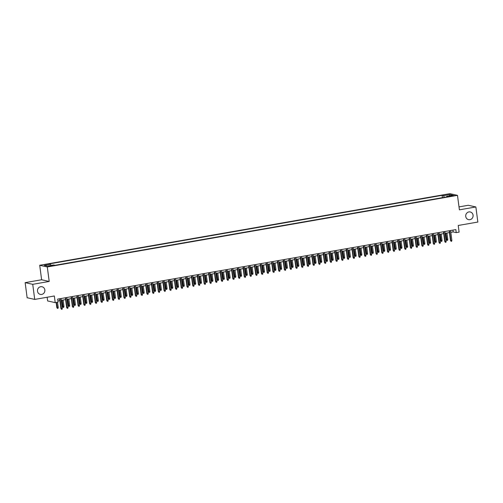 <?xml version="1.0" encoding="UTF-8"?>
<svg xmlns="http://www.w3.org/2000/svg" width="503" height="503" viewBox="0 0 503 503"><rect width="100%" height="100%" fill="white"/><g stroke="black" fill="none" stroke-linecap="round" stroke-linejoin="round"><path stroke-width="0.75" d="M44.836 289.929A3.93 3.691 -77.5 0 1 40.322 294.406A3.93 3.691 -77.5 0 1 37.505 291.212A3.93 3.691 -77.5 0 1 42.026 286.735A3.93 3.691 -77.5 0 1 44.836 289.929M473.078 215.165A3.93 3.691 -77.5 0 1 468.557 219.641A3.93 3.691 -77.5 0 1 465.74 216.447A3.93 3.691 -77.5 0 1 470.261 211.97A3.93 3.691 -77.5 0 1 473.078 215.165M51.363 266.049L52.658 265.647L48.76 266.156L51.363 266.049M47.144 297.248L47.634 300.945L55.211 302.63L58.078 302.133L57.682 299.115L455.844 229.601L456.24 232.619L459.101 232.116L458.227 225.476L477.85 222.049L475.863 206.959L468.28 205.274L459.006 206.896M25.15 282.642L27.137 297.732L34.72 299.417L32.733 284.327L49.2 281.447L47.295 266.961L39.712 265.276L41.623 279.762L25.15 282.642L32.733 284.327M47.295 266.961L457.485 195.346L449.902 193.661L39.712 265.276M451.732 195.636L449.217 196.245L453.002 195.919L454.253 195.529L451.732 195.636L451.795 196.126M444.281 197.333L443.545 195.661L442.112 195.34L49.105 263.956L50.539 264.27L44.239 265.37L47.351 266.068L53.651 264.968L55.085 265.282L448.091 196.667L446.658 196.352L446.526 196.943M443.545 195.661L449.845 194.56L452.958 195.252L446.658 196.352M55.211 302.63L54.337 295.99L34.72 299.417M457.485 195.346L459.39 209.833L475.863 206.959M450.82 232.342L453.165 231.933L456.24 232.619M57.92 300.939L59.876 300.599M61.253 300.36L65.604 299.599M66.987 299.354L71.332 298.6M72.715 298.354L77.06 297.6M78.443 297.355L82.788 296.6M84.171 296.355L88.522 295.594M89.899 295.355L94.25 294.595M95.627 294.356L99.978 293.595M101.355 293.356L105.705 292.595M107.089 292.356L111.433 291.595M112.817 291.356L117.161 290.596M118.545 290.357L122.889 289.596M124.272 289.357L128.623 288.596M130 288.357L134.351 287.597M135.728 287.358L140.079 286.597M141.462 286.352L145.807 285.597M147.19 285.352L151.535 284.597M152.918 284.352L157.263 283.598M158.646 283.352L162.997 282.592M164.374 282.353L168.725 281.592M170.102 281.353L174.453 280.592M175.836 280.353L180.181 279.593M181.564 279.354L185.909 278.593M187.292 278.354L191.637 277.593M193.02 277.354L197.371 276.593M198.748 276.354L203.099 275.594M204.476 275.355L208.827 274.594M210.21 274.349L214.555 273.594M215.938 273.349L220.283 272.595M221.666 272.349L226.01 271.595M227.394 271.35L231.745 270.595M233.122 270.35L237.473 269.589M238.85 269.35L243.201 268.589M244.584 268.351L248.928 267.59M250.312 267.351L254.656 266.59M256.04 266.351L260.384 265.59M261.767 265.351L266.118 264.591M267.495 264.352L271.846 263.591M273.223 263.352L277.574 262.591M278.958 262.352L283.302 261.591M284.685 261.346L289.03 260.592M290.413 260.347L294.758 259.592M296.141 259.347L300.492 258.592M301.869 258.347L306.22 257.593M307.597 257.347L311.948 256.587M313.331 256.348L317.676 255.587M319.059 255.348L323.404 254.587M324.787 254.348L329.132 253.587M330.515 253.349L334.866 252.588M336.243 252.349L340.594 251.588M341.971 251.349L346.322 250.588M347.699 250.349L352.05 249.589M353.433 249.35L357.778 248.589M359.161 248.344L363.506 247.589M364.889 247.344L369.233 246.589M370.617 246.344L374.968 245.59M376.345 245.345L380.696 244.59M382.073 244.345L386.423 243.584M387.807 243.345L392.151 242.584M393.535 242.345L397.879 241.585M399.263 241.346L403.607 240.585M404.99 240.346L409.341 239.585M410.718 239.346L415.069 238.585M416.446 238.347L420.797 237.586M422.18 237.347L426.525 236.586M427.908 236.347L432.253 235.586M433.636 235.341L437.981 234.587M439.364 234.341L443.715 233.587M445.092 233.342L449.443 232.587M452.926 230.11L453.165 231.933M442.414 197.66L442.112 195.34M50.539 264.27L51.042 265.421M449.336 195.881L449.845 194.56M49.2 281.447L41.623 279.762M449.204 230.758L450.487 240.516L450.851 240.597L449.55 230.695M451.883 240.415L451.675 241.226L451.103 241.321L450.851 240.597L451.883 240.415L450.581 230.519M451.103 241.321L450.487 240.516M447.789 239.51L447.582 240.315L447.01 240.415L446.387 239.604L447.789 239.51L446.934 233.021M447.01 240.415L445.903 233.203M446.387 239.604L445.551 233.266M443.47 231.757L444.759 241.515L445.124 241.597L443.822 231.694M446.155 241.415L445.947 242.226L445.375 242.327L445.124 241.597L446.155 241.415L444.853 231.518M445.375 242.327L444.759 241.515M437.742 232.757L439.025 242.515L439.396 242.597L438.094 232.7M440.427 242.415L440.219 243.226L439.647 243.326L439.396 242.597L440.427 242.415L439.125 232.518M439.647 243.326L439.025 242.515M432.014 233.757L433.297 243.515L433.668 243.597L432.366 233.7M434.699 243.421L434.491 244.225L433.919 244.326L433.668 243.597L434.699 243.421L433.397 233.518M433.919 244.326L433.297 243.515M426.286 234.756L427.569 244.515L427.94 244.596L426.638 234.7M428.971 244.42L428.763 245.225L428.191 245.326L427.94 244.596L428.971 244.42L427.669 234.517M428.191 245.326L427.569 244.515M442.062 240.509L441.854 241.314L441.276 241.415L440.659 240.604L442.062 240.509L441.206 234.021M441.276 241.415L440.175 234.203M440.659 240.604L439.823 234.266M436.327 241.509L436.12 242.314L435.548 242.415L434.932 241.603L436.327 241.509L435.479 235.02M435.548 242.415L434.447 235.203M434.932 241.603L434.095 235.266M430.599 242.509L430.392 243.314L429.82 243.414L429.204 242.603L430.599 242.509L429.751 236.02M429.82 243.414L428.719 236.203M429.204 242.603L428.367 236.265M424.872 243.509L424.664 244.313L424.092 244.414L423.476 243.603L424.872 243.509L424.016 237.026M424.092 244.414L422.985 237.202M423.476 243.603L422.639 237.265M420.558 235.756L421.841 245.514L422.212 245.596L420.904 235.7M423.243 245.42L423.036 246.225L422.457 246.325L422.212 245.596L423.243 245.42L421.935 235.517M422.457 246.325L421.841 245.514M419.144 244.508L418.936 245.313L418.364 245.414L417.742 244.609L419.144 244.508L418.289 238.026M418.364 245.414L417.257 238.202M417.742 244.609L416.912 238.265M414.83 236.762L416.113 246.514L416.478 246.596L415.176 236.699M417.509 246.42L417.301 247.225L416.729 247.325L416.478 246.596L417.509 246.42L416.207 236.517M416.729 247.325L416.113 246.514M413.416 245.508L413.208 246.313L412.636 246.413L412.014 245.609L413.416 245.508L412.561 239.026M412.636 246.413L411.529 239.202M412.014 245.609L411.177 239.265M409.096 237.762L410.385 247.514L410.75 247.595L409.448 237.699M411.781 247.419L411.573 248.224L411.001 248.325L410.75 247.595L411.781 247.419L410.479 237.517M411.001 248.325L410.385 247.514M407.688 246.508L407.48 247.313L406.908 247.413L406.286 246.608L407.688 246.508L406.833 240.025M406.908 247.413L405.802 240.201M406.286 246.608L405.449 240.264M403.368 238.762L404.657 248.52L405.022 248.601L403.72 238.699M406.053 248.419L405.846 249.224L405.273 249.325L405.022 248.601L406.053 248.419L404.752 238.516M405.273 249.325L404.657 248.52M401.96 247.507L401.746 248.312L401.174 248.413L400.558 247.608L401.96 247.507L401.105 241.025M401.174 248.413L400.074 241.201M400.558 247.608L399.722 241.264M397.64 239.761L398.923 249.519L399.294 249.601L397.992 239.698M400.325 249.419L400.118 250.224L399.545 250.324L399.294 249.601L400.325 249.419L399.024 239.516M399.545 250.324L398.923 249.519M396.226 248.507L396.018 249.312L395.446 249.413L394.83 248.608L396.226 248.507L395.377 242.025M395.446 249.413L394.346 242.207M394.83 248.608L393.994 242.264M391.912 240.761L393.195 250.519L393.566 250.601L392.265 240.698M394.597 250.419L394.39 251.223L393.818 251.324L393.566 250.601L394.597 250.419L393.296 240.522M393.818 251.324L393.195 250.519M390.498 249.507L390.29 250.318L389.718 250.412L389.102 249.607L390.498 249.507L389.643 243.024M389.718 250.412L388.612 243.207M389.102 249.607L388.266 243.263M386.185 241.761L387.467 251.519L387.838 251.601L386.53 241.698M388.869 251.418L388.662 252.223L388.09 252.324L387.838 251.601L388.869 251.418L387.562 241.522M388.09 252.324L387.467 251.519M384.77 250.507L384.562 251.318L383.99 251.418L383.368 250.607L384.77 250.507L383.915 244.024M383.99 251.418L382.884 244.207M383.368 250.607L382.538 244.263M380.457 242.76L381.739 252.519L382.11 252.6L380.802 242.698M383.141 252.418L382.928 253.229L382.355 253.323L382.11 252.6L383.141 252.418L381.834 242.521M382.355 253.323L381.739 252.519M379.042 251.506L378.834 252.317L378.262 252.418L377.64 251.607L379.042 251.506L378.187 245.024M378.262 252.418L377.156 245.206M377.64 251.607L376.804 245.263M374.722 243.76L376.011 253.518L376.376 253.6L375.075 243.697M377.407 253.418L377.2 254.229L376.628 254.323L376.376 253.6L377.407 253.418L376.106 243.521M376.628 254.323L376.011 253.518M373.314 252.512L373.107 253.317L372.534 253.418L371.912 252.607L373.314 252.512L372.459 246.024M372.534 253.418L371.428 246.206M371.912 252.607L371.076 246.269M368.995 244.76L370.283 254.518L370.648 254.6L369.347 244.697M371.679 254.417L371.472 255.228L370.9 255.329L370.648 254.6L371.679 254.417L370.378 244.521M370.9 255.329L370.283 254.518M367.586 253.512L367.372 254.317L366.8 254.417L366.184 253.606L367.586 253.512L366.731 247.023M366.8 254.417L365.7 247.206M366.184 253.606L365.348 247.269M363.267 245.76L364.549 255.518L364.92 255.599L363.619 245.703M365.951 255.417L365.744 256.228L365.172 256.329L364.92 255.599L365.951 255.417L364.65 245.521M365.172 256.329L364.549 255.518M361.852 254.512L361.644 255.317L361.072 255.417L360.456 254.606L361.852 254.512L361.003 248.023M361.072 255.417L359.972 248.205M360.456 254.606L359.62 248.268M357.539 246.759L358.821 256.517L359.192 256.599L357.891 246.703M360.223 256.423L360.016 257.228L359.444 257.329L359.192 256.599L360.223 256.423L358.922 246.52M359.444 257.329L358.821 256.517M356.124 255.511L355.917 256.316L355.344 256.417L354.728 255.606L356.124 255.511L355.269 249.023M355.344 256.417L354.238 249.205M354.728 255.606L353.892 249.268M351.811 247.759L353.093 257.517L353.464 257.599L352.157 247.702M354.496 257.423L354.288 258.228L353.716 258.328L353.464 257.599L354.496 257.423L353.188 247.52M353.716 258.328L353.093 257.517M350.396 256.511L350.189 257.316L349.616 257.417L348.994 256.605L350.396 256.511L349.541 250.029M349.616 257.417L348.51 250.205M348.994 256.605L348.164 250.268M346.083 248.759L347.366 258.517L347.736 258.599L346.429 248.702M348.768 258.423L348.554 259.227L347.982 259.328L347.736 258.599L348.768 258.423L347.46 248.52M347.982 259.328L347.366 258.517M344.668 257.511L344.461 258.316L343.889 258.416L343.266 257.611L344.668 257.511L343.813 251.028M343.889 258.416L342.782 251.204M343.266 257.611L342.43 251.267M340.349 249.765L341.638 259.517L342.002 259.598L340.701 249.702M343.033 259.422L342.826 260.227L342.254 260.328L342.002 259.598L343.033 259.422L341.732 249.519M342.254 260.328L341.638 259.517M338.94 258.511L338.733 259.315L338.161 259.416L337.538 258.611L338.94 258.511L338.085 252.028M338.161 259.416L337.054 252.204M337.538 258.611L336.702 252.267M334.621 250.764L335.91 260.516L336.274 260.598L334.973 250.701M337.306 260.422L337.098 261.227L336.526 261.327L336.274 260.598L337.306 260.422L336.004 250.519M336.526 261.327L335.91 260.516M333.212 259.51L333.005 260.315L332.426 260.416L331.81 259.611L333.212 259.51L332.357 253.028M332.426 260.416L331.326 253.204M331.81 259.611L330.974 253.267M328.893 251.764L330.175 261.522L330.546 261.604L329.245 251.701M331.578 261.422L331.37 262.226L330.798 262.327L330.546 261.604L331.578 261.422L330.276 251.519M330.798 262.327L330.175 261.522M327.478 260.51L327.271 261.315L326.699 261.415L326.082 260.611L327.478 260.51L326.629 254.028M326.699 261.415L325.598 254.204M326.082 260.611L325.246 254.267M323.165 252.764L324.448 262.522L324.819 262.604L323.517 252.701M325.85 262.421L325.642 263.226L325.07 263.327L324.819 262.604L325.85 262.421L324.548 252.519M325.07 263.327L324.448 262.522M321.75 261.51L321.543 262.321L320.971 262.415L320.354 261.61L321.75 261.51L320.895 255.027M320.971 262.415L319.864 255.21M320.354 261.61L319.518 255.266M317.437 253.764L318.72 263.522L319.091 263.603L317.783 253.701M320.122 263.421L319.914 264.226L319.342 264.327L319.091 263.603L320.122 263.421L318.814 253.525M319.342 264.327L318.72 263.522M316.022 262.509L315.815 263.321L315.243 263.415L314.62 262.61L316.022 262.509L315.167 256.027M315.243 263.415L314.136 256.209M314.62 262.61L313.79 256.266M311.709 254.763L312.992 264.521L313.363 264.603L312.055 254.7M314.394 264.421L314.186 265.226L313.608 265.326L313.363 264.603L314.394 264.421L313.086 254.524M313.608 265.326L312.992 264.521M310.294 263.509L310.087 264.32L309.515 264.421L308.892 263.61L310.294 263.509L309.439 257.027M309.515 264.421L308.408 257.209M308.892 263.61L308.056 257.266M305.975 255.763L307.264 265.521L307.629 265.603L306.327 255.7M308.66 265.421L308.452 266.232L307.88 266.326L307.629 265.603L308.66 265.421L307.358 255.524M307.88 266.326L307.264 265.521M300.247 256.763L301.536 266.521L301.901 266.603L300.599 256.7M302.932 266.42L302.724 267.231L302.152 267.326L301.901 266.603L302.932 266.42L301.63 256.524M302.152 267.326L301.536 266.521M294.519 257.762L295.802 267.521L296.173 267.602L294.871 257.699M297.204 267.42L296.996 268.231L296.424 268.332L296.173 267.602L297.204 267.42L295.902 257.523M296.424 268.332L295.802 267.521M304.567 264.509L304.359 265.32L303.787 265.421L303.164 264.609L304.567 264.509L303.711 258.026M303.787 265.421L302.68 258.209M303.164 264.609L302.328 258.265M298.839 265.515L298.631 266.32L298.053 266.42L297.436 265.609L298.839 265.515L297.983 259.026M298.053 266.42L296.952 259.208M297.436 265.609L296.6 259.271M293.104 266.515L292.897 267.319L292.325 267.42L291.709 266.609L293.104 266.515L292.256 260.026M292.325 267.42L291.224 260.208M291.709 266.609L290.872 260.271M288.791 258.762L290.074 268.52L290.445 268.602L289.143 258.705M291.476 268.42L291.268 269.231L290.696 269.331L290.445 268.602L291.476 268.42L290.174 258.523M290.696 269.331L290.074 268.52M287.376 267.514L287.169 268.319L286.597 268.42L285.981 267.609L287.376 267.514L286.521 261.026M286.597 268.42L285.49 261.208M285.981 267.609L285.144 261.271M283.063 259.762L284.346 269.52L284.717 269.602L283.409 259.705M285.748 269.426L285.541 270.23L284.968 270.331L284.717 269.602L285.748 269.426L284.44 259.523M284.968 270.331L284.346 269.52M281.649 268.514L281.441 269.319L280.869 269.419L280.246 268.608L281.649 268.514L280.793 262.025M280.869 269.419L279.762 262.208M280.246 268.608L279.416 262.27M277.335 260.761L278.618 270.52L278.989 270.601L277.681 260.705M280.02 270.425L279.813 271.23L279.234 271.331L278.989 270.601L280.02 270.425L278.712 260.523M279.234 271.331L278.618 270.52M275.921 269.514L275.713 270.318L275.141 270.419L274.519 269.608L275.921 269.514L275.066 263.031M275.141 270.419L274.034 263.207M274.519 269.608L273.682 263.27M271.601 261.761L272.89 271.519L273.255 271.601L271.953 261.705M274.286 271.425L274.078 272.23L273.506 272.33L273.255 271.601L274.286 271.425L272.984 261.522M273.506 272.33L272.89 271.519M270.193 270.513L269.985 271.318L269.413 271.419L268.791 270.614L270.193 270.513L269.338 264.031M269.413 271.419L268.306 264.207M268.791 270.614L267.954 264.27M265.873 262.767L267.162 272.519L267.527 272.601L266.225 262.704M268.558 272.425L268.351 273.23L267.778 273.33L267.527 272.601L268.558 272.425L267.256 262.522M267.778 273.33L267.162 272.519M264.465 271.513L264.257 272.318L263.679 272.419L263.063 271.614L264.465 271.513L263.61 265.031M263.679 272.419L262.579 265.207M263.063 271.614L262.226 265.27M260.145 263.767L261.428 273.519L261.799 273.601L260.497 263.704M262.83 273.425L262.623 274.229L262.05 274.33L261.799 273.601L262.83 273.425L261.529 263.522M262.05 274.33L261.428 273.519M258.731 272.513L258.523 273.318L257.951 273.418L257.335 272.613L258.731 272.513L257.882 266.03M257.951 273.418L256.851 266.206M257.335 272.613L256.499 266.269M254.417 264.767L255.7 274.525L256.071 274.607L254.769 264.704M257.102 274.424L256.895 275.229L256.323 275.33L256.071 274.607L257.102 274.424L255.801 264.521M256.323 275.33L255.7 274.525M253.003 273.513L252.795 274.317L252.223 274.418L251.607 273.613L253.003 273.513L252.154 267.03M252.223 274.418L251.116 267.206M251.607 273.613L250.771 267.269M248.689 265.766L249.972 275.525L250.343 275.606L249.035 265.703M251.374 275.424L251.167 276.229L250.595 276.329L250.343 275.606L251.374 275.424L250.066 265.521M250.595 276.329L249.972 275.525M247.275 274.512L247.067 275.323L246.495 275.418L245.873 274.613L247.275 274.512L246.42 268.03M246.495 275.418L245.389 268.212M245.873 274.613L245.043 268.269M242.962 266.766L244.244 276.524L244.615 276.606L243.307 266.703M245.646 276.424L245.439 277.228L244.86 277.329L244.615 276.606L245.646 276.424L244.339 266.527M244.86 277.329L244.244 276.524M241.547 275.512L241.339 276.323L240.767 276.417L240.145 275.613L241.547 275.512L240.692 269.03M240.767 276.417L239.661 269.212M240.145 275.613L239.315 269.268M237.227 267.766L238.516 277.524L238.881 277.606L237.579 267.703M239.912 277.423L239.705 278.228L239.132 278.329L238.881 277.606L239.912 277.423L238.611 267.527M239.132 278.329L238.516 277.524M235.819 276.512L235.611 277.323L235.039 277.423L234.417 276.612L235.819 276.512L234.964 270.029M235.039 277.423L233.933 270.212M234.417 276.612L233.581 270.268M231.499 268.765L232.788 278.524L233.153 278.605L231.852 268.703M234.184 278.423L233.977 279.234L233.405 279.328L233.153 278.605L234.184 278.423L232.883 268.527M233.405 279.328L232.788 278.524M230.091 277.511L229.884 278.322L229.305 278.423L228.689 277.612L230.091 277.511L229.236 271.029M229.305 278.423L228.205 271.211M228.689 277.612L227.853 271.274M225.772 269.765L227.054 279.523L227.425 279.605L226.124 269.702M228.456 279.423L228.249 280.234L227.677 280.334L227.425 279.605L228.456 279.423L227.155 269.526M227.677 280.334L227.054 279.523M224.357 278.517L224.149 279.322L223.577 279.423L222.961 278.612L224.357 278.517L223.508 272.029M223.577 279.423L222.477 272.211M222.961 278.612L222.125 272.274M220.044 270.765L221.326 280.523L221.697 280.605L220.396 270.702M222.728 280.423L222.521 281.234L221.949 281.334L221.697 280.605L222.728 280.423L221.427 270.526M221.949 281.334L221.326 280.523M218.629 279.517L218.421 280.322L217.849 280.423L217.233 279.611L218.629 279.517L217.78 273.028M217.849 280.423L216.749 273.211M217.233 279.611L216.397 273.274M214.316 271.765L215.598 281.523L215.969 281.605L214.662 271.708M217 281.422L216.793 282.233L216.221 282.334L215.969 281.605L217 281.422L215.699 271.526M216.221 282.334L215.598 281.523M212.901 280.517L212.694 281.322L212.121 281.422L211.499 280.611L212.901 280.517L212.046 274.028M212.121 281.422L211.015 274.21M211.499 280.611L210.669 274.273M208.588 272.764L209.87 282.523L210.241 282.604L208.934 272.708M211.273 282.428L211.065 283.233L210.487 283.334L210.241 282.604L211.273 282.428L209.965 272.525M210.487 283.334L209.87 282.523M207.173 281.517L206.966 282.321L206.393 282.422L205.771 281.611L207.173 281.517L206.318 275.028M206.393 282.422L205.287 275.21M205.771 281.611L204.941 275.273M202.86 273.764L204.143 283.522L204.507 283.604L203.206 273.707M205.538 283.428L205.331 284.233L204.759 284.333L204.507 283.604L205.538 283.428L204.237 273.525M204.759 284.333L204.143 283.522M201.445 282.516L201.238 283.321L200.666 283.422L200.043 282.611L201.445 282.516L200.59 276.034M200.666 283.422L199.559 276.21M200.043 282.611L199.207 276.273M197.126 274.77L198.415 284.522L198.779 284.604L197.478 274.707M199.81 284.428L199.603 285.232L199.031 285.333L198.779 284.604L199.81 284.428L198.509 274.525M199.031 285.333L198.415 284.522M195.717 283.516L195.51 284.321L194.931 284.421L194.315 283.617L195.717 283.516L194.862 277.034M194.931 284.421L193.831 277.21M194.315 283.617L193.479 277.272M191.398 275.77L192.68 285.522L193.051 285.603L191.75 275.707M194.083 285.427L193.875 286.232L193.303 286.333L193.051 285.603L194.083 285.427L192.781 275.525M193.303 286.333L192.68 285.522M189.983 284.516L189.776 285.32L189.203 285.421L188.587 284.616L189.983 284.516L189.134 278.033M189.203 285.421L188.103 278.209M188.587 284.616L187.751 278.272M185.67 276.769L186.953 286.521L187.323 286.603L186.022 276.707M188.355 286.427L188.147 287.232L187.575 287.332L187.323 286.603L188.355 286.427L187.053 276.524M187.575 287.332L186.953 286.521M184.255 285.515L184.048 286.32L183.476 286.421L182.859 285.616L184.255 285.515L183.406 279.033M183.476 286.421L182.375 279.209M182.859 285.616L182.023 279.272M179.942 277.769L181.225 287.527L181.596 287.609L180.294 277.706M182.627 287.427L182.419 288.232L181.847 288.332L181.596 287.609L182.627 287.427L181.325 277.524M181.847 288.332L181.225 287.527M178.527 286.515L178.32 287.32L177.748 287.42L177.131 286.616L178.527 286.515L177.672 280.033M177.748 287.42L176.641 280.209M177.131 286.616L176.295 280.272M174.214 278.769L175.497 288.527L175.868 288.609L174.56 278.706M176.899 288.426L176.691 289.231L176.113 289.332L175.868 288.609L176.899 288.426L175.591 278.524M176.113 289.332L175.497 288.527M172.799 287.515L172.592 288.326L172.02 288.42L171.397 287.615L172.799 287.515L171.944 281.032M172.02 288.42L170.913 281.215M171.397 287.615L170.567 281.271M168.486 279.769L169.769 289.527L170.133 289.609L168.832 279.706M171.165 289.426L170.957 290.231L170.385 290.332L170.133 289.609L171.165 289.426L169.863 279.53M170.385 290.332L169.769 289.527M167.071 288.515L166.864 289.326L166.292 289.426L165.669 288.615L167.071 288.515L166.216 282.032M166.292 289.426L165.185 282.214M165.669 288.615L164.833 282.271M162.752 280.768L164.041 290.527L164.406 290.608L163.104 280.705M165.437 290.426L165.229 291.231L164.657 291.331L164.406 290.608L165.437 290.426L164.135 280.529M164.657 291.331L164.041 290.527M161.344 289.514L161.136 290.325L160.564 290.426L159.941 289.615L161.344 289.514L160.488 283.032M160.564 290.426L159.457 283.214M159.941 289.615L159.105 283.271M157.024 281.768L158.313 291.526L158.678 291.608L157.376 281.705M159.709 291.426L159.501 292.237L158.929 292.331L158.678 291.608L159.709 291.426L158.407 281.529M158.929 292.331L158.313 291.526M155.616 290.514L155.402 291.325L154.83 291.426L154.214 290.615L155.616 290.514L154.761 284.032M154.83 291.426L153.729 284.214M154.214 290.615L153.377 284.277M151.296 282.768L152.579 292.526L152.95 292.608L151.648 282.705M153.981 292.425L153.773 293.236L153.201 293.337L152.95 292.608L153.981 292.425L152.679 282.529M153.201 293.337L152.579 292.526M149.881 291.52L149.674 292.325L149.102 292.425L148.486 291.614L149.881 291.52L149.033 285.031M149.102 292.425L148.001 285.214M148.486 291.614L147.649 285.276M145.568 283.767L146.851 293.526L147.222 293.607L145.92 283.705M148.253 293.425L148.045 294.236L147.473 294.337L147.222 293.607L148.253 293.425L146.951 283.529M147.473 294.337L146.851 293.526M144.154 292.52L143.946 293.324L143.374 293.425L142.758 292.614L144.154 292.52L143.298 286.031M143.374 293.425L142.267 286.213M142.758 292.614L141.921 286.276M139.84 284.767L141.123 294.525L141.494 294.607L140.186 284.711M142.525 294.425L142.318 295.236L141.745 295.336L141.494 294.607L142.525 294.425L141.217 284.528M141.745 295.336L141.123 294.525M138.426 293.519L138.218 294.324L137.646 294.425L137.023 293.614L138.426 293.519L137.571 287.031M137.646 294.425L136.539 287.213M137.023 293.614L136.194 287.276M134.112 285.767L135.395 295.525L135.766 295.607L134.458 285.71M136.797 295.431L136.583 296.236L136.011 296.336L135.766 295.607L136.797 295.431L135.489 285.528M136.011 296.336L135.395 295.525M132.698 294.519L132.49 295.324L131.918 295.424L131.296 294.613L132.698 294.519L131.843 288.03M131.918 295.424L130.811 288.213M131.296 294.613L130.459 288.276M128.378 286.767L129.667 296.525L130.032 296.607L128.73 286.71M131.063 296.43L130.855 297.235L130.283 297.336L130.032 296.607L131.063 296.43L129.761 286.528M130.283 297.336L129.667 296.525M126.97 295.519L126.762 296.324L126.19 296.424L125.568 295.613L126.97 295.519L126.115 289.036M126.19 296.424L125.084 289.212M125.568 295.613L124.731 289.275M122.65 287.773L123.939 297.524L124.304 297.606L123.002 287.71M125.335 297.43L125.128 298.235L124.555 298.336L124.304 297.606L125.335 297.43L124.034 287.527M124.555 298.336L123.939 297.524M121.242 296.519L121.028 297.323L120.456 297.424L119.84 296.619L121.242 296.519L120.387 290.036M120.456 297.424L119.356 290.212M119.84 296.619L119.004 290.275M116.922 288.772L118.205 298.524L118.576 298.606L117.274 288.709M119.607 298.43L119.4 299.235L118.827 299.335L118.576 298.606L119.607 298.43L118.306 288.527M118.827 299.335L118.205 298.524M115.508 297.518L115.3 298.323L114.728 298.424L114.112 297.619L115.508 297.518L114.659 291.036M114.728 298.424L113.628 291.212M114.112 297.619L113.276 291.275M111.194 289.772L112.477 299.524L112.848 299.612L111.547 289.709M113.879 299.43L113.672 300.234L113.1 300.335L112.848 299.612L113.879 299.43L112.578 289.527M113.1 300.335L112.477 299.524M109.78 298.518L109.572 299.323L109 299.423L108.384 298.619L109.78 298.518L108.925 292.036M109 299.423L107.894 292.212M108.384 298.619L107.548 292.274M105.467 290.772L106.749 300.53L107.12 300.612L105.812 290.709M108.151 300.429L107.944 301.234L107.372 301.335L107.12 300.612L108.151 300.429L106.843 290.527M107.372 301.335L106.749 300.53M104.052 299.518L103.844 300.322L103.272 300.423L102.65 299.618L104.052 299.518L103.197 293.035M103.272 300.423L102.166 293.211M102.65 299.618L101.82 293.274M99.739 291.771L101.021 301.53L101.392 301.611L100.084 291.709M102.423 301.429L102.21 302.234L101.637 302.334L101.392 301.611L102.423 301.429L101.116 291.526M101.637 302.334L101.021 301.53M98.324 300.517L98.116 301.328L97.544 301.423L96.922 300.618L98.324 300.517L97.469 294.035M97.544 301.423L96.438 294.217M96.922 300.618L96.086 294.274M94.004 292.771L95.293 302.529L95.658 302.611L94.357 292.708M96.689 302.429L96.482 303.234L95.91 303.334L95.658 302.611L96.689 302.429L95.388 292.532M95.91 303.334L95.293 302.529M92.596 301.517L92.389 302.328L91.816 302.429L91.194 301.618L92.596 301.517L91.741 295.035M91.816 302.429L90.71 295.217M91.194 301.618L90.358 295.274M88.277 293.771L89.565 303.529L89.93 303.611L88.629 293.708M90.961 303.428L90.754 304.233L90.182 304.334L89.93 303.611L90.961 303.428L89.66 293.532M90.182 304.334L89.565 303.529M86.868 302.517L86.661 303.328L86.082 303.428L85.466 302.617L86.868 302.517L86.013 296.034M86.082 303.428L84.982 296.217M85.466 302.617L84.63 296.273M82.549 294.771L83.831 304.529L84.202 304.611L82.901 294.708M85.233 304.428L85.026 305.239L84.454 305.334L84.202 304.611L85.233 304.428L83.932 294.532M84.454 305.334L83.831 304.529M81.134 303.516L80.926 304.328L80.354 304.428L79.738 303.617L81.134 303.516L80.285 297.034M80.354 304.428L79.254 297.216M79.738 303.617L78.902 297.279M76.821 295.77L78.103 305.528L78.474 305.61L77.173 295.707M79.505 305.428L79.298 306.239L78.726 306.34L78.474 305.61L79.505 305.428L78.204 295.531M78.726 306.34L78.103 305.528M75.406 304.522L75.198 305.327L74.626 305.428L74.01 304.617L75.406 304.522L74.551 298.034M74.626 305.428L73.52 298.216M74.01 304.617L73.174 298.279M71.093 296.77L72.375 306.528L72.746 306.61L71.439 296.707M73.778 306.428L73.57 307.239L72.998 307.339L72.746 306.61L73.778 306.428L72.47 296.531M72.998 307.339L72.375 306.528M69.678 305.522L69.471 306.327L68.898 306.428L68.276 305.617L69.678 305.522L68.823 299.034M68.898 306.428L67.792 299.216M68.276 305.617L67.446 299.279M65.365 297.77L66.648 307.528L67.018 307.61L65.711 297.713M68.05 307.427L67.842 308.238L67.264 308.339L67.018 307.61L68.05 307.427L66.742 297.531M67.264 308.339L66.648 307.528M63.95 306.522L63.743 307.327L63.171 307.427L62.548 306.616L63.95 306.522L63.095 300.033M63.171 307.427L62.064 300.216M62.548 306.616L61.712 300.278M59.631 298.769L60.92 308.528L61.284 308.609L59.983 298.713M62.315 308.433L62.108 309.238L61.536 309.339L61.284 308.609L62.315 308.433L61.014 298.531M61.536 309.339L60.92 308.528M58.222 307.522L58.015 308.326L57.443 308.427L56.82 307.616L58.222 307.522L57.524 302.228M57.443 308.427L56.493 302.41M56.82 307.616L56.141 302.466M450.525 196.296L450.468 195.856"/></g></svg>
